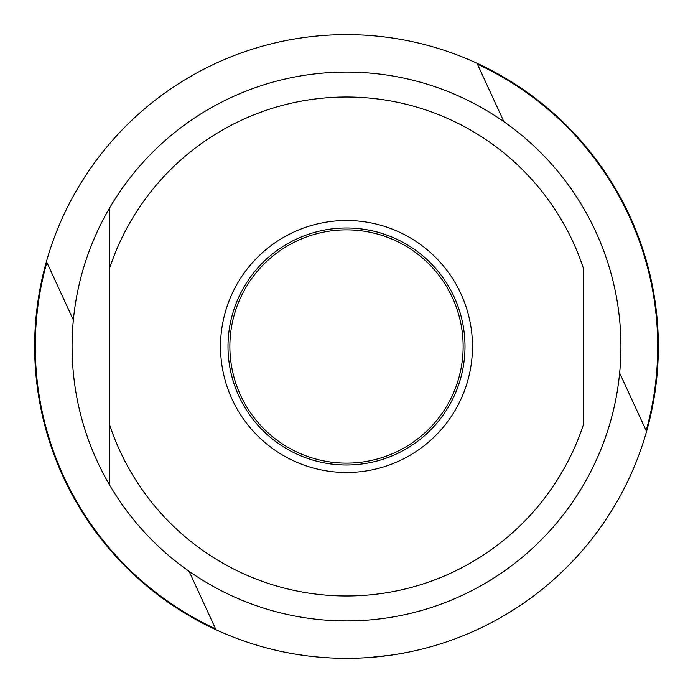<?xml version="1.0" encoding="UTF-8"?>
<svg xmlns="http://www.w3.org/2000/svg" width="693" height="693" viewBox="0 0 693 693"><rect width="100%" height="100%" fill="white"/><g stroke="black" fill="none" stroke-linecap="round" stroke-linejoin="round"><path stroke-width="1.04" d="M362.292 657.952L374.826 657.059M400.537 653.629L409.528 651.914M416.874 650.303L421.041 649.306L416.891 650.303M270.409 648.925L276.109 650.303L270.409 648.925M276.36 650.363L283.082 651.836M292.974 653.724L303.898 655.422M332.865 658.055L345.019 658.35M619.646 373.042L646.552 431.479A311.85 311.85 0 0 0 658.35 346.5A311.85 311.85 0 0 1 215.982 629.72A311.85 311.85 0 0 1 46.448 261.521A311.85 311.85 0 0 0 215.982 629.72L189.076 571.283M416.64 650.363L409.918 651.836M400.026 653.724L389.102 655.422M360.135 658.055L347.981 658.35M73.354 319.958L46.448 261.521A311.85 311.85 0 0 1 658.35 346.5A311.85 311.85 0 0 0 477.018 63.28L503.924 121.717M330.708 657.952L318.174 657.059M292.463 653.629L283.472 651.914M46.855 262.396A311.226 311.226 0 0 0 215.584 628.854M646.145 430.604A311.226 311.226 0 0 0 477.416 64.146M477.018 63.28L480.44 70.703M59.615 290.107L46.448 261.521A311.85 311.85 0 0 0 215.982 629.72L212.56 622.297M346.5 229.868A116.632 116.632 0 0 1 463.132 346.5A116.632 116.632 0 0 1 346.5 463.132A116.632 116.632 0 0 1 229.868 346.5A116.632 116.632 0 0 1 346.5 229.868M227.997 346.5A118.503 118.503 0 0 1 346.5 227.997A118.503 118.503 0 0 1 465.003 346.5A118.503 118.503 0 0 1 346.5 465.003A118.503 118.503 0 0 1 227.997 346.5M472.487 346.5A125.987 125.987 0 0 0 346.5 220.513A125.987 125.987 0 0 0 220.513 346.5A125.987 125.987 0 0 0 346.5 472.487A125.987 125.987 0 0 0 472.487 346.5M346.5 97.02A249.48 249.48 0 0 0 109.494 268.598L109.494 484.84A274.428 274.428 0 0 0 620.928 346.5A274.428 274.428 0 0 0 109.494 208.16L109.494 268.598L109.494 208.16A274.428 274.428 0 0 0 109.494 484.84L109.494 424.402A249.48 249.48 0 0 0 583.506 424.402L583.506 268.598A249.48 249.48 0 0 0 346.5 97.02M396.257 654.357L394.845 654.582M391.294 655.119L393.312 654.816M390.826 655.18L369.265 657.518A311.85 311.85 0 0 0 380.63 656.479M381.141 656.418L383.064 656.202M386.356 655.795L387.326 655.665M389.977 655.301L390.999 655.162M394.958 654.564L395.868 654.417"/></g></svg>
